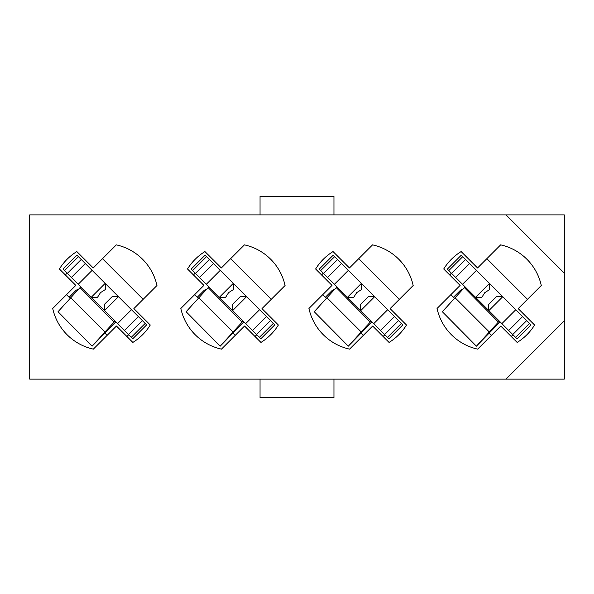 <?xml version="1.0" encoding="UTF-8"?>
<svg xmlns="http://www.w3.org/2000/svg" width="594" height="594" viewBox="0 0 594 594"><rect width="100%" height="100%" fill="white"/><g stroke="black" fill="none" stroke-linecap="round" stroke-linejoin="round"><path stroke-width="0.89" d="M260.046 214.88L260.046 196.406L333.954 196.406L333.954 214.88M505.991 379.121L564.3 379.121L564.3 214.88L29.7 214.88L29.7 379.121L505.991 379.121L564.3 320.812M491.483 335.328L489.434 333.279M454.625 298.463L450.839 294.676M486.835 258.672L527.487 299.324M363.38 335.328L361.33 333.279M326.514 298.463L322.728 294.676M358.731 258.672L399.376 299.324M235.269 335.328L233.219 333.279M198.411 298.463L194.624 294.676M230.621 258.672L271.272 299.324M107.165 335.328L105.116 333.279M70.3 298.463L66.513 294.676M102.517 258.672L143.161 299.324M517.174 342.434A53.378 53.378 0 0 0 534.593 325.015L518.191 308.613L541.29 285.521A53.378 53.378 0 0 0 500.638 244.869L477.546 267.968L461.144 251.566A53.378 53.378 0 0 0 443.725 268.985L460.127 285.387L437.036 308.479A53.378 53.378 0 0 0 477.68 349.131L500.772 326.032L517.174 342.434M389.07 342.434A53.378 53.378 0 0 0 406.489 325.015L390.087 308.613L413.179 285.521A53.378 53.378 0 0 0 372.535 244.869L349.443 267.968L333.041 251.566A53.378 53.378 0 0 0 315.622 268.985L332.016 285.387L308.925 308.479A53.378 53.378 0 0 0 349.569 349.131L372.668 326.032L389.07 342.434M260.959 342.434A53.378 53.378 0 0 0 278.378 325.015L261.984 308.613L285.075 285.521A53.378 53.378 0 0 0 244.431 244.869L221.332 267.968L204.93 251.566A53.378 53.378 0 0 0 187.511 268.985L203.913 285.387L180.821 308.479A53.378 53.378 0 0 0 221.465 349.131L244.557 326.032L260.959 342.434M132.856 342.434A53.378 53.378 0 0 0 150.275 325.015L133.873 308.613L156.965 285.521A53.378 53.378 0 0 0 116.32 244.869L93.228 267.968L76.826 251.566A53.378 53.378 0 0 0 59.407 268.985L75.809 285.387L52.71 308.479A53.378 53.378 0 0 0 93.362 349.131L116.454 326.032L132.856 342.434M564.3 273.188L505.991 214.88M260.046 379.121L260.046 397.594L333.954 397.594L333.954 379.121M78.415 256.645L76.968 255.19L63.031 269.127L64.486 270.582L78.415 256.645L105.287 283.509L105.287 289.59L100.483 292.642L97.431 297.446L91.35 297.446L131.259 337.355L145.196 323.418L146.651 324.873L132.714 338.81L131.259 337.355M105.287 283.509L145.196 323.418M67.092 273.195L65.355 274.933M78.505 289.189A6.571 6.571 0 0 0 75.512 290.904L69.127 297.29M64.486 270.582L91.35 297.446M128.646 334.741L126.908 336.486M104.395 310.491L104.395 304.41L112.251 296.555L118.332 296.555M78.193 284.288L92.129 270.352M117.553 323.648L131.482 309.712M80.739 286.835L58.019 311.731L92.092 346.176L105.056 331.949M114.998 321.102L114.078 322.082L80.034 287.607M115.8 321.896L92.092 346.176M114.078 322.082L104.967 331.949L70.701 297.698M206.526 256.645L205.071 255.19L191.134 269.127L192.59 270.582L206.526 256.645L220.24 270.352L233.39 283.509L233.39 289.59L228.593 292.642L225.534 297.446L219.453 297.446L259.37 337.355L273.307 323.418L274.755 324.873L260.818 338.81L259.37 337.355M233.39 283.509L273.307 323.418M195.203 273.195L193.458 274.933M206.615 289.189A6.571 6.571 0 0 0 203.623 290.904L197.238 297.29M192.59 270.582L219.453 297.446M256.757 334.741L255.012 336.486M232.506 310.491L232.506 304.41L240.355 296.555L246.436 296.555M206.304 284.288L220.24 270.352M245.656 323.648L259.593 309.712M208.85 286.835L186.122 311.731L220.196 346.176L233.16 331.949M243.109 321.102L242.181 322.082L208.138 287.607M243.904 321.896L220.196 346.176M242.181 322.082L233.071 331.949L198.812 297.698M334.63 256.645L333.182 255.19L319.245 269.127L320.693 270.582L334.63 256.645L348.344 270.352L361.494 283.509L361.494 289.59L356.697 292.642L353.645 297.446L347.564 297.446L373.76 323.648L387.474 337.355L401.41 323.418L402.866 324.873L388.929 338.81L387.474 337.355M361.494 283.509L401.41 323.418M323.307 273.195L321.569 274.933M334.719 289.189A6.571 6.571 0 0 0 331.727 290.904L325.341 297.29M320.693 270.582L347.564 297.446M384.86 334.741L383.123 336.486M360.61 310.491L360.61 304.41L368.466 296.555L374.547 296.555M334.407 284.288L348.344 270.352M373.76 323.648L387.696 309.712M336.954 286.835L314.233 311.731L348.307 346.176L361.271 331.949M371.213 321.102L370.292 322.082L336.241 287.607M372.015 321.896L348.307 346.176M370.292 322.082L361.182 331.949L326.915 297.698M462.741 256.645L461.286 255.19L447.349 269.127L448.804 270.582L462.741 256.645L489.605 283.509L489.605 289.59L484.808 292.642L481.749 297.446L475.668 297.446L515.585 337.355L529.514 323.418L530.969 324.873L517.032 338.81L515.585 337.355M489.605 283.509L529.514 323.418M451.418 273.195L449.673 274.933M462.83 289.189A6.571 6.571 0 0 0 459.838 290.904L453.452 297.29M448.804 270.582L475.668 297.446M512.971 334.741L511.226 336.486M488.714 310.491L488.714 304.41L496.569 296.555L502.65 296.555M462.518 284.288L476.447 270.352M501.871 323.648L515.807 309.712M465.065 286.835L442.337 311.731L476.41 346.176L489.374 331.949M499.324 321.102L498.396 322.082L464.352 287.607M500.118 321.896L476.41 346.176M498.396 322.082L489.285 331.949L455.026 297.698M104.514 310.61L118.451 296.673M91.224 297.327L105.16 283.39M71.354 277.45L85.291 263.521M67.308 273.403L81.244 259.467M128.438 334.533L142.374 320.597M124.384 330.479L138.32 316.55M232.625 310.61L246.562 296.673M219.334 297.327L233.271 283.39M199.465 277.45L213.402 263.521M195.411 273.403L209.348 259.467M256.541 334.533L270.478 320.597M252.495 330.479L266.431 316.55M360.729 310.61L374.666 296.673M347.438 297.327L361.375 283.39M327.569 277.45L341.505 263.521M323.522 273.403L337.459 259.467M384.652 334.533L398.589 320.597M380.598 330.479L394.535 316.55M488.84 310.61L502.776 296.673M475.549 297.327L489.486 283.39M455.68 277.45L469.616 263.521M451.626 273.403L465.562 259.467M512.756 334.533L526.692 320.597M508.709 330.479L522.646 316.55"/></g></svg>
